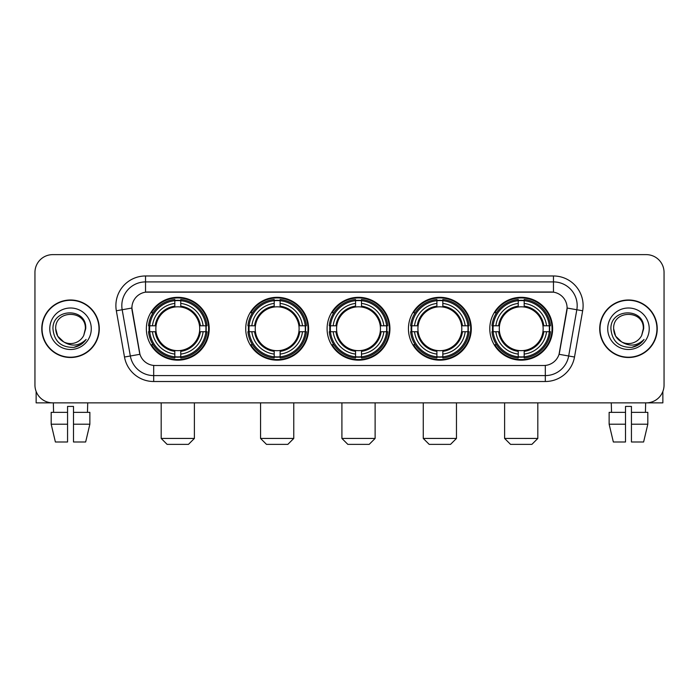 <?xml version="1.0" encoding="UTF-8"?>
<svg xmlns="http://www.w3.org/2000/svg" width="699" height="699" viewBox="0 0 699 699"><rect width="100%" height="100%" fill="white"/><g stroke="black" fill="none" stroke-linecap="round" stroke-linejoin="round"><path stroke-width="1.05" d="M489.789 328.748A31.429 31.429 0 0 0 521.209 360.168A31.429 31.429 0 0 0 552.638 328.748A31.429 31.429 0 0 0 521.209 297.32A31.429 31.429 0 0 0 489.789 328.748M245.733 328.748A31.429 31.429 0 0 0 277.162 360.168A31.429 31.429 0 0 0 308.591 328.748A31.429 31.429 0 0 0 277.162 297.32A31.429 31.429 0 0 0 245.733 328.748M327.088 328.748A31.429 31.429 0 0 0 358.508 360.168A31.429 31.429 0 0 0 389.937 328.748A31.429 31.429 0 0 0 358.508 297.32A31.429 31.429 0 0 0 327.088 328.748M408.434 328.748A31.429 31.429 0 0 0 439.863 360.168A31.429 31.429 0 0 0 471.292 328.748A31.429 31.429 0 0 0 439.863 297.32A31.429 31.429 0 0 0 408.434 328.748M146.362 328.748A31.429 31.429 0 0 0 177.791 360.168A31.429 31.429 0 0 0 209.211 328.748A31.429 31.429 0 0 0 177.791 297.32A31.429 31.429 0 0 0 146.362 328.748M131.893 307.997A16.007 16.007 0 0 0 132.137 310.775L139.459 352.279A16.007 16.007 0 0 0 155.222 365.507L543.778 365.507A16.007 16.007 0 0 0 559.541 352.279L566.863 310.775A16.007 16.007 0 0 0 551.1 291.99L147.9 291.99A16.007 16.007 0 0 0 131.893 307.997L132.067 305.62M149.184 331.71A28.755 28.755 0 0 1 149.184 325.786M411.257 331.71A28.755 28.755 0 0 1 411.257 325.786M329.911 331.71A28.755 28.755 0 0 1 329.911 325.786M248.556 331.71A28.755 28.755 0 0 1 248.556 325.786M492.612 331.71A28.755 28.755 0 0 1 492.612 325.786M41.765 328.748A28.755 28.755 0 0 0 70.529 357.504A28.755 28.755 0 0 0 99.284 328.748A28.755 28.755 0 0 0 70.529 299.993A28.755 28.755 0 0 0 41.765 328.748M599.716 328.748A28.755 28.755 0 0 0 628.471 357.504A28.755 28.755 0 0 0 657.235 328.748A28.755 28.755 0 0 0 628.471 299.993A28.755 28.755 0 0 0 599.716 328.748M145.532 275.974L145.532 292.165L553.468 292.165L553.468 281.907A23.714 23.714 0 0 1 576.824 309.744L568.671 355.992A23.714 23.714 0 0 1 545.316 375.59L153.684 375.59A23.714 23.714 0 0 1 130.329 355.992L122.176 309.744A23.714 23.714 0 0 1 145.532 281.907L553.468 281.907L553.468 275.974A29.646 29.646 0 0 1 582.66 310.775L574.508 357.023A29.646 29.646 0 0 1 545.316 381.514L153.684 381.514A29.646 29.646 0 0 1 124.492 357.023L116.34 310.775A29.646 29.646 0 0 1 145.532 275.974L553.468 275.974M543.778 365.507L155.222 365.507M582.66 310.775L567.107 308.032L559.051 354.297L574.508 357.023M124.492 357.023L139.949 354.297L131.893 308.032L122.176 309.744A23.714 23.714 0 0 1 121.818 305.62M559.541 352.279L559.445 352.785M139.555 352.785L139.459 352.279M664.05 272.418A17.79 17.79 0 0 0 646.26 254.628L52.74 254.628A17.79 17.79 0 0 0 34.95 272.418L34.95 385.079A17.79 17.79 0 0 0 52.74 402.86L646.26 402.86A17.79 17.79 0 0 0 664.05 385.079L664.05 272.418L664.05 385.079M34.95 272.418L34.95 385.079M646.26 254.628L52.74 254.628M52.74 402.86L646.26 402.86M98.987 328.748A28.458 28.458 0 0 0 70.529 300.29A28.458 28.458 0 0 0 42.062 328.748A28.458 28.458 0 0 0 70.529 357.206A28.458 28.458 0 0 0 98.987 328.748M63.758 341.933L57.685 336.158L55.702 328.748C54.793 309.622 86.257 309.622 85.348 328.748L83.723 335.494L85.706 328.748C87.174 307.342 52.311 307.866 52.958 328.748C54.138 341.357 61.093 347.56 73.814 347.359C78.987 346.363 83.094 343.716 86.126 339.417C79.284 345.988 71.866 346.844 63.871 341.994A14.828 14.828 0 0 0 83.723 335.494L85.348 328.949M63.871 341.994C58.69 339.137 55.964 334.716 55.702 328.748M49.778 328.748A20.752 20.752 0 0 0 70.529 349.5A20.752 20.752 0 0 0 91.281 328.748A20.752 20.752 0 0 0 70.529 307.997A20.752 20.752 0 0 0 49.778 328.748M86.082 339.478L80.831 344.59M80.708 344.668L73.902 347.342M36.138 391.466L36.138 402.86L104.92 402.86M51.184 412.349L51.184 424.206L55.396 441.995L51.184 424.206L51.184 412.349L67.558 412.349L67.558 406.425L73.491 406.425L73.491 412.349L89.865 412.349L89.865 424.206L85.654 441.995L89.865 424.206L73.491 424.206L73.491 412.349M87.725 402.86L87.462 412.349M67.558 412.349L67.558 441.995L55.396 441.995M51.184 424.206L67.558 424.206M85.654 441.995L73.491 441.995L73.491 424.206M53.334 402.86L53.587 412.349M656.938 328.748A28.458 28.458 0 0 0 628.471 300.29A28.458 28.458 0 0 0 600.013 328.748A28.458 28.458 0 0 0 628.471 357.206A28.458 28.458 0 0 0 656.938 328.748M621.621 341.89L615.636 336.158L613.652 328.748C612.743 309.622 644.207 309.622 643.298 328.748L641.673 335.494L643.657 328.748C645.125 307.342 610.253 307.866 610.909 328.748C612.088 341.357 619.043 347.56 631.756 347.359C636.938 346.363 641.044 343.716 644.076 339.417C637.235 345.988 629.816 346.844 621.822 341.994L621.804 341.986A14.828 14.828 0 0 0 641.673 335.494L643.298 328.949M621.822 341.994C616.64 339.137 613.914 334.716 613.652 328.748M607.719 328.748A20.752 20.752 0 0 0 628.471 349.5A20.752 20.752 0 0 0 649.222 328.748A20.752 20.752 0 0 0 628.471 307.997A20.752 20.752 0 0 0 607.719 328.748M644.032 339.478L638.772 344.59M638.65 344.668L631.852 347.342M188.459 444.372L167.113 444.372L161.189 438.439L194.392 438.439L188.459 444.372M199.521 331.71A21.94 21.94 0 0 0 180.753 307.01L180.753 307.01A21.94 21.94 0 0 0 156.052 331.71A21.94 21.94 0 0 0 199.521 331.71L200.403 331.71L199.521 331.71A21.94 21.94 0 0 1 180.753 350.487L180.753 354.07A25.496 25.496 0 0 0 203.112 331.71L207.044 331.71A29.41 29.41 0 0 1 180.753 358.01L180.753 356.813A28.222 28.222 0 0 0 205.856 331.71M149.778 331.71A28.161 28.161 0 0 1 149.778 325.786M180.753 300.736A28.161 28.161 0 0 0 174.82 300.736M205.794 325.786A28.161 28.161 0 0 1 205.794 331.71M207.044 325.786A29.41 29.41 0 0 0 180.753 299.487L180.753 300.684A28.222 28.222 0 0 1 205.856 325.786L207.044 325.786M148.529 331.71A29.41 29.41 0 0 0 174.82 358.01L174.82 356.813A28.222 28.222 0 0 1 149.717 331.71L148.529 331.71M205.856 325.786L203.112 325.786A25.496 25.496 0 0 0 180.753 303.427L180.753 300.684M180.753 356.813L180.753 354.07M149.717 331.71L152.461 331.71A25.496 25.496 0 0 0 174.82 354.07L174.82 356.813M180.753 303.427L180.753 306.136A22.805 22.805 0 0 1 200.403 325.786L203.112 325.786M203.112 331.71L200.403 331.71A22.805 22.805 0 0 1 180.753 351.361M174.82 354.07L174.82 350.487A21.94 21.94 0 0 1 156.052 331.71L152.461 331.71M199.521 325.786L200.403 325.786M180.753 356.752A28.161 28.161 0 0 1 174.82 356.752M174.82 299.487A29.41 29.41 0 0 0 148.529 325.786L149.717 325.786A28.222 28.222 0 0 1 174.82 300.684L174.82 299.487M174.82 300.684L174.82 303.427A25.496 25.496 0 0 0 152.461 325.786L149.717 325.786M174.82 306.975L174.82 303.427M152.461 325.786L155.178 325.786A22.805 22.805 0 0 1 174.82 306.136M174.82 350.487L174.82 351.361A22.805 22.805 0 0 1 155.178 331.71M153.116 312.741L151.438 312.741A30.835 30.835 0 0 1 208.617 328.748A30.835 30.835 0 0 1 151.438 344.756L153.116 344.756M287.839 444.372L266.494 444.372L260.561 438.439L293.763 438.439L287.839 444.372M298.901 331.71A21.94 21.94 0 0 0 280.124 307.01L280.124 307.01A21.94 21.94 0 0 0 255.423 331.71A21.94 21.94 0 0 0 298.901 331.71L299.775 331.71L298.901 331.71A21.94 21.94 0 0 1 280.124 350.487L280.124 354.07A25.496 25.496 0 0 0 302.484 331.71L306.424 331.71A29.41 29.41 0 0 1 280.124 358.01L280.124 356.813A28.222 28.222 0 0 0 305.227 331.71M249.159 331.71A28.161 28.161 0 0 1 249.159 325.786M280.124 300.736A28.161 28.161 0 0 0 274.2 300.736M305.166 325.786A28.161 28.161 0 0 1 305.166 331.71M306.424 325.786A29.41 29.41 0 0 0 280.124 299.487L280.124 300.684A28.222 28.222 0 0 1 305.227 325.786L306.424 325.786M247.9 331.71A29.41 29.41 0 0 0 274.2 358.01L274.2 356.813A28.222 28.222 0 0 1 249.097 331.71L247.9 331.71M305.227 325.786L302.484 325.786A25.496 25.496 0 0 0 280.124 303.427L280.124 300.684M280.124 356.813L280.124 354.07M249.097 331.71L251.841 331.71A25.496 25.496 0 0 0 274.2 354.07L274.2 356.813M280.124 303.427L280.124 306.136A22.805 22.805 0 0 1 299.775 325.786L302.484 325.786M302.484 331.71L299.775 331.71A22.805 22.805 0 0 1 280.124 351.361M274.2 354.07L274.2 350.487A21.94 21.94 0 0 1 255.423 331.71L251.841 331.71M298.901 325.786L299.775 325.786M280.124 356.752A28.161 28.161 0 0 1 274.2 356.752M274.2 299.487A29.41 29.41 0 0 0 247.9 325.786L249.097 325.786A28.222 28.222 0 0 1 274.2 300.684L274.2 299.487M274.2 300.684L274.2 303.427A25.496 25.496 0 0 0 251.841 325.786L249.097 325.786M274.2 306.975L274.2 303.427M251.841 325.786L254.55 325.786A22.805 22.805 0 0 1 274.2 306.136M274.2 350.487L274.2 351.361A22.805 22.805 0 0 1 254.55 331.71M252.496 312.741L250.81 312.741A30.835 30.835 0 0 1 307.997 328.748A30.835 30.835 0 0 1 250.81 344.756L252.496 344.756M369.186 444.372L347.84 444.372L341.907 438.439L375.118 438.439L369.186 444.372M380.247 331.71A21.94 21.94 0 0 0 361.479 307.01L361.479 307.01A21.94 21.94 0 0 0 336.778 331.71A21.94 21.94 0 0 0 380.247 331.71L381.13 331.71L380.247 331.71A21.94 21.94 0 0 1 361.479 350.487L361.479 354.07A25.496 25.496 0 0 0 383.838 331.71L387.77 331.71A29.41 29.41 0 0 1 361.479 358.01L361.479 356.813A28.222 28.222 0 0 0 386.582 331.71M330.505 331.71A28.161 28.161 0 0 1 330.505 325.786M361.479 300.736A28.161 28.161 0 0 0 355.546 300.736M386.521 325.786A28.161 28.161 0 0 1 386.521 331.71M387.77 325.786A29.41 29.41 0 0 0 361.479 299.487L361.479 300.684A28.222 28.222 0 0 1 386.582 325.786L387.77 325.786M329.255 331.71A29.41 29.41 0 0 0 355.546 358.01L355.546 356.813A28.222 28.222 0 0 1 330.444 331.71L329.255 331.71M386.582 325.786L383.838 325.786A25.496 25.496 0 0 0 361.479 303.427L361.479 300.684M361.479 356.813L361.479 354.07M330.444 331.71L333.187 331.71A25.496 25.496 0 0 0 355.546 354.07L355.546 356.813M361.479 303.427L361.479 306.136A22.805 22.805 0 0 1 381.13 325.786L383.838 325.786M383.838 331.71L381.13 331.71A22.805 22.805 0 0 1 361.479 351.361M355.546 354.07L355.546 350.487A21.94 21.94 0 0 1 336.778 331.71L333.187 331.71M380.247 325.786L381.13 325.786M361.479 356.752A28.161 28.161 0 0 1 355.546 356.752M355.546 299.487A29.41 29.41 0 0 0 329.255 325.786L330.444 325.786A28.222 28.222 0 0 1 355.546 300.684L355.546 299.487M355.546 300.684L355.546 303.427A25.496 25.496 0 0 0 333.187 325.786L330.444 325.786M355.546 306.975L355.546 303.427M333.187 325.786L335.896 325.786A22.805 22.805 0 0 1 355.546 306.136M355.546 350.487L355.546 351.361A22.805 22.805 0 0 1 335.896 331.71M333.842 312.741L332.165 312.741A30.835 30.835 0 0 1 389.343 328.748A30.835 30.835 0 0 1 332.165 344.756L333.842 344.756M450.532 444.372L429.186 444.372L423.262 438.439L456.464 438.439L450.532 444.372M461.602 331.71A21.94 21.94 0 0 0 442.825 307.01L442.825 307.01A21.94 21.94 0 0 0 418.124 331.71A21.94 21.94 0 0 0 461.602 331.71L462.476 331.71L461.602 331.71A21.94 21.94 0 0 1 442.825 350.487L442.825 354.07A25.496 25.496 0 0 0 465.185 331.71L469.125 331.71A29.41 29.41 0 0 1 442.825 358.01L442.825 356.813A28.222 28.222 0 0 0 467.928 331.71M411.851 331.71A28.161 28.161 0 0 1 411.851 325.786M442.825 300.736A28.161 28.161 0 0 0 436.901 300.736M467.867 325.786A28.161 28.161 0 0 1 467.867 331.71M469.125 325.786A29.41 29.41 0 0 0 442.825 299.487L442.825 300.684A28.222 28.222 0 0 1 467.928 325.786L469.125 325.786M410.601 331.71A29.41 29.41 0 0 0 436.901 358.01L436.901 356.813A28.222 28.222 0 0 1 411.798 331.71L410.601 331.71M467.928 325.786L465.185 325.786A25.496 25.496 0 0 0 442.825 303.427L442.825 300.684M442.825 356.813L442.825 354.07M411.798 331.71L414.542 331.71A25.496 25.496 0 0 0 436.901 354.07L436.901 356.813M442.825 303.427L442.825 306.136A22.805 22.805 0 0 1 462.476 325.786L465.185 325.786M465.185 331.71L462.476 331.71A22.805 22.805 0 0 1 442.825 351.361M436.901 354.07L436.901 350.487A21.94 21.94 0 0 1 418.124 331.71L414.542 331.71M461.602 325.786L462.476 325.786M442.825 356.752A28.161 28.161 0 0 1 436.901 356.752M436.901 299.487A29.41 29.41 0 0 0 410.601 325.786L411.798 325.786A28.222 28.222 0 0 1 436.901 300.684L436.901 299.487M436.901 300.684L436.901 303.427A25.496 25.496 0 0 0 414.542 325.786L411.798 325.786M436.901 306.975L436.901 303.427M414.542 325.786L417.251 325.786A22.805 22.805 0 0 1 436.901 306.136M436.901 350.487L436.901 351.361A22.805 22.805 0 0 1 417.251 331.71M415.189 312.741L413.511 312.741A30.835 30.835 0 0 1 470.698 328.748A30.835 30.835 0 0 1 413.511 344.756L415.189 344.756M531.887 444.372L510.541 444.372L504.608 438.439L537.811 438.439L531.887 444.372M542.948 331.71A21.94 21.94 0 0 0 524.18 307.01L524.18 307.01A21.94 21.94 0 0 0 499.479 331.71A21.94 21.94 0 0 0 542.948 331.71L543.822 331.71L542.948 331.71A21.94 21.94 0 0 1 524.18 350.487L524.18 354.07A25.496 25.496 0 0 0 546.539 331.71L550.471 331.71A29.41 29.41 0 0 1 524.18 358.01L524.18 356.813A28.222 28.222 0 0 0 549.283 331.71M493.206 331.71A28.161 28.161 0 0 1 493.206 325.786M524.18 300.736A28.161 28.161 0 0 0 518.247 300.736M549.222 325.786A28.161 28.161 0 0 1 549.222 331.71M550.471 325.786A29.41 29.41 0 0 0 524.18 299.487L524.18 300.684A28.222 28.222 0 0 1 549.283 325.786L550.471 325.786M491.956 331.71A29.41 29.41 0 0 0 518.247 358.01L518.247 356.813A28.222 28.222 0 0 1 493.144 331.71L491.956 331.71M549.283 325.786L546.539 325.786A25.496 25.496 0 0 0 524.18 303.427L524.18 300.684M524.18 356.813L524.18 354.07M493.144 331.71L495.888 331.71A25.496 25.496 0 0 0 518.247 354.07L518.247 356.813M524.18 303.427L524.18 306.136A22.805 22.805 0 0 1 543.822 325.786L546.539 325.786M546.539 331.71L543.822 331.71A22.805 22.805 0 0 1 524.18 351.361M518.247 354.07L518.247 350.487A21.94 21.94 0 0 1 499.479 331.71L495.888 331.71M542.948 325.786L543.822 325.786M524.18 356.752A28.161 28.161 0 0 1 518.247 356.752M518.247 299.487A29.41 29.41 0 0 0 491.956 325.786L493.144 325.786A28.222 28.222 0 0 1 518.247 300.684L518.247 299.487M518.247 300.684L518.247 303.427A25.496 25.496 0 0 0 495.888 325.786L493.144 325.786M518.247 306.975L518.247 303.427M495.888 325.786L498.597 325.786A22.805 22.805 0 0 1 518.247 306.136M518.247 350.487L518.247 351.361A22.805 22.805 0 0 1 498.597 331.71M496.543 312.741L494.866 312.741A30.835 30.835 0 0 1 552.044 328.748A30.835 30.835 0 0 1 494.866 344.756L496.543 344.756M662.862 391.466L662.862 402.86L594.08 402.86M625.509 412.349L625.509 424.206L609.135 424.206L613.346 441.995L609.135 424.206L609.135 412.349L625.509 412.349L625.509 406.425L631.442 406.425L631.442 412.349L647.816 412.349L647.816 424.206L643.604 441.995L647.816 424.206L631.442 424.206L631.442 412.349M645.666 402.86L645.413 412.349M625.509 424.206L625.509 441.995L613.346 441.995M643.604 441.995L631.442 441.995L631.442 424.206M611.276 402.86L611.538 412.349M545.316 365.437L545.316 381.514M153.684 381.514L153.684 365.437M116.34 310.775L122.176 309.744M174.82 357.023A28.432 28.432 0 0 0 180.753 357.023M206.065 331.71A28.432 28.432 0 0 0 206.065 325.786M180.753 300.474A28.432 28.432 0 0 0 174.82 300.474M274.2 357.023A28.432 28.432 0 0 0 280.124 357.023M305.437 331.71A28.432 28.432 0 0 0 305.437 325.786M280.124 300.474A28.432 28.432 0 0 0 274.2 300.474M355.546 357.023A28.432 28.432 0 0 0 361.479 357.023M386.783 331.71A28.432 28.432 0 0 0 386.783 325.786M361.479 300.474A28.432 28.432 0 0 0 355.546 300.474M436.901 357.023A28.432 28.432 0 0 0 442.825 357.023M468.138 331.71A28.432 28.432 0 0 0 468.138 325.786M442.825 300.474A28.432 28.432 0 0 0 436.901 300.474M518.247 357.023A28.432 28.432 0 0 0 524.18 357.023M549.484 331.71A28.432 28.432 0 0 0 549.484 325.786M524.18 300.474A28.432 28.432 0 0 0 518.247 300.474M194.392 402.86L194.392 438.439M161.189 402.86L161.189 438.439M293.763 402.86L293.763 438.439M260.561 402.86L260.561 438.439M375.118 402.86L375.118 438.439M341.907 402.86L341.907 438.439M456.464 402.86L456.464 438.439M423.262 402.86L423.262 438.439M537.811 402.86L537.811 438.439M504.608 402.86L504.608 438.439"/></g></svg>
